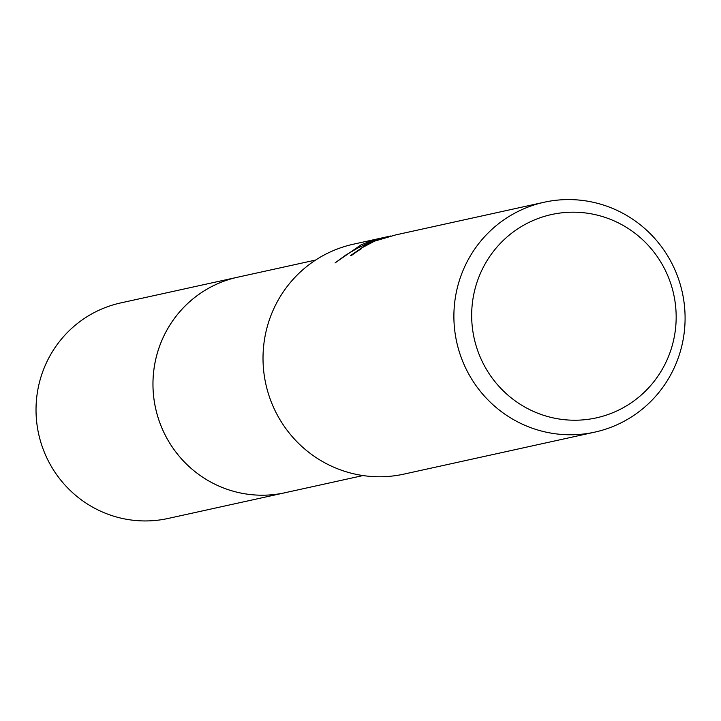 <?xml version="1.0" encoding="UTF-8"?>
<svg xmlns="http://www.w3.org/2000/svg" width="721" height="721" viewBox="0 0 721 721"><rect width="100%" height="100%" fill="white"/><g stroke="black" fill="none" stroke-linecap="round" stroke-linejoin="round"><path stroke-width="1.08" d="M286.751 492.344A110.34 108.276 -102.4 0 1 285.029 492.731A110.331 108.267 -102.4 0 1 158.44 418.721A110.331 108.267 -102.4 0 1 217.363 283.867A110.331 108.267 -102.4 0 1 237.624 277.215A110.34 108.276 -102.4 0 1 239.345 276.837M594.78 432.131A117.694 115.495 -102.4 0 1 459.728 353.191A117.694 115.495 -102.4 0 1 522.59 209.324A117.694 115.495 -102.4 0 1 544.202 202.231A117.694 115.495 -102.4 0 1 679.254 281.172A117.694 115.495 -102.4 0 1 616.392 425.039A117.694 115.495 -102.4 0 1 594.78 432.131L403.904 474.121A117.694 115.495 -102.4 0 1 268.852 395.18A117.694 115.495 -102.4 0 1 331.714 251.314A117.694 115.495 -102.4 0 1 353.326 244.221L384.05 237.461M395.496 234.965L374.56 241.138L361.672 247.961L361.582 248.619A117.694 115.495 77.6 0 0 351.37 255.585L350.685 255.486L368.602 243.202L382.779 238.029L367.557 243.428L357.688 248.069L345.963 254.937L335.04 262.931L361.068 244.852L368.134 242.022L390.89 235.956L383.815 237.515M544.202 202.231L395.487 234.965M532.431 220.806A104.103 102.157 -102.4 0 1 667.376 274.764A104.103 102.157 -102.4 0 1 615.401 411.61A104.103 102.157 -102.4 0 1 480.456 357.652A104.103 102.157 -102.4 0 1 532.431 220.806M368.557 243.004L368.134 242.022M237.615 277.206A110.34 108.276 -102.4 0 0 162.27 428.896A110.34 108.276 -102.4 0 0 285.029 492.731L168.101 518.462A110.34 108.276 -102.4 0 1 45.342 454.618A110.34 108.276 -102.4 0 1 120.686 302.928L315.618 260.065M285.029 492.722L363.024 475.563"/></g></svg>
